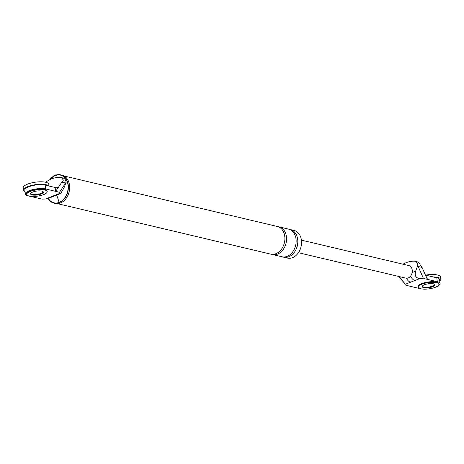 <?xml version="1.0" encoding="UTF-8"?>
<svg xmlns="http://www.w3.org/2000/svg" width="464" height="464" viewBox="0 0 464 464"><rect width="100%" height="100%" fill="white"/><g stroke="black" fill="none" stroke-linecap="round" stroke-linejoin="round"><path stroke-width="0.7" d="M25.056 191.812A12.922 3.938 -7.9 0 1 23.536 190.286A12.922 3.938 -7.9 0 1 28.008 186.54A12.922 3.938 -7.9 0 1 48.732 185.942M23.536 190.286L23.2 187.85A12.922 3.938 -7.9 0 1 27.666 184.098A12.922 3.938 -7.9 0 1 41.11 181.784A12.922 3.938 -7.9 0 1 48.801 184.295L49.039 186.018M47.206 191.603L47.119 190.994A10.341 3.155 172.1 0 0 40.965 188.981A10.341 3.155 172.1 0 0 30.212 190.832A10.341 3.155 172.1 0 0 26.639 193.836L26.726 194.445A10.341 3.155 172.1 0 0 32.88 196.452A10.341 3.155 172.1 0 0 43.633 194.602A10.341 3.155 172.1 0 0 47.206 191.603A10.341 3.155 172.1 0 0 41.052 189.59A10.341 3.155 172.1 0 0 30.299 191.446A10.341 3.155 172.1 0 0 26.726 194.445M30.601 193.592A6.461 1.972 172.1 0 0 41.047 193.401A6.461 1.972 172.1 0 0 43.245 191.841A6.461 1.972 -7.9 0 1 41.047 193.401A6.461 1.972 -7.9 0 1 30.601 193.592M41.134 194.01A6.461 1.972 172.1 0 0 43.367 192.131A6.461 1.972 172.1 0 0 39.521 190.878A6.461 1.972 172.1 0 0 32.799 192.038A6.461 1.972 172.1 0 0 30.566 193.911A6.461 1.972 172.1 0 0 34.411 195.164A6.461 1.972 172.1 0 0 41.134 194.01M433.127 276.933A12.922 3.938 -7.9 0 1 440.8 279.444A12.922 3.938 -7.9 0 1 439.756 281.323M426.027 275.042A12.922 3.938 -7.9 0 1 440.464 277.008L440.8 279.444M438.869 284.31L438.782 283.701A10.341 3.155 172.1 0 0 432.628 281.694A10.341 3.155 172.1 0 0 421.875 283.545A10.341 3.155 172.1 0 0 418.302 286.543L418.383 287.152A10.341 3.155 172.1 0 0 424.537 289.159A10.341 3.155 172.1 0 0 435.29 287.309A10.341 3.155 172.1 0 0 438.869 284.31A10.341 3.155 172.1 0 0 432.715 282.303A10.341 3.155 172.1 0 0 421.956 284.154A10.341 3.155 172.1 0 0 418.383 287.152M422.263 286.305A6.461 1.972 172.1 0 0 432.709 286.108A6.461 1.972 172.1 0 0 434.907 284.548A6.461 1.972 172.1 0 1 432.709 286.108A6.461 1.972 172.1 0 1 422.263 286.305M432.79 286.717A6.461 1.972 172.1 0 0 435.023 284.844A6.461 1.972 172.1 0 0 431.178 283.585A6.461 1.972 172.1 0 0 424.456 284.745A6.461 1.972 172.1 0 0 422.223 286.619A6.461 1.972 172.1 0 0 426.068 287.877A6.461 1.972 172.1 0 0 432.79 286.717M25.358 194.01L24.818 190.112A11.629 3.55 -7.9 0 1 32.115 185.716A11.629 3.55 -7.9 0 1 45.101 185.084L55.1 187.45L55.639 191.354L45.64 188.987A11.629 3.55 -7.9 0 0 32.654 189.614A11.629 3.55 -7.9 0 0 25.358 194.01A11.629 3.55 -7.9 0 0 28.124 195.837L41.975 199.12L45.402 199.021L60.024 193.297L59.491 192.264L65.569 183.013L61.834 182.132L63.214 180.438A5.684 4.257 103.3 0 0 60.413 177.393L63.081 178.025A5.684 4.257 -76.7 0 1 66.091 182.282L65.569 183.013M55.1 187.45L58.145 187.717L55.639 191.354L59.491 192.264M45.652 182.248A34.017 25.479 103.3 0 1 59.682 177.306A5.684 4.257 103.3 0 1 60.413 177.393M45.402 199.021L47.786 198.598L58.307 194.486A6.461 3.799 -111.4 0 1 56.799 194.561M50.135 197.681A6.461 3.799 -111.4 0 1 48.627 197.757M60.024 193.297L60.656 193.563L63.968 187.943L66.091 182.282M58.145 187.717L61.834 182.132M49.805 179.701A14.541 10.887 103.3 0 1 55.378 175.27A14.541 10.887 103.3 0 1 60.627 174.841A14.541 10.887 103.3 0 1 68.365 188.071A14.541 10.887 103.3 0 1 59.183 202.704A14.541 10.887 103.3 0 1 53.928 203.133A14.541 10.887 103.3 0 1 48.059 198.493M50.327 179.452A14.216 10.649 103.3 0 1 55.419 175.578A14.216 10.649 103.3 0 1 67.988 184.8A14.216 10.649 103.3 0 1 59.143 202.397A14.216 10.649 103.3 0 1 48.326 198.389M60.627 174.841L61.88 175.137A14.541 10.887 103.3 0 1 69.617 188.367A14.541 10.887 103.3 0 1 60.43 203A14.541 10.887 103.3 0 1 55.181 203.429L53.928 203.133M289.374 229.367A14.216 10.649 103.3 0 1 290.215 229.518L293.967 230.405A14.216 10.649 103.3 0 1 301.536 243.345A14.216 10.649 103.3 0 1 292.552 257.648A14.216 10.649 103.3 0 1 287.419 258.071L283.666 257.184A14.216 10.649 103.3 0 1 282.843 256.94M64.026 175.978L277.298 226.461A14.216 10.649 103.3 0 1 284.867 239.401A14.216 10.649 103.3 0 1 275.889 253.704A14.216 10.649 103.3 0 1 270.75 254.127L57.478 203.644M278.122 226.699A14.216 10.649 103.3 0 1 278.968 226.855A14.216 10.649 103.3 0 1 286.532 239.795A14.216 10.649 103.3 0 1 277.553 254.098A14.216 10.649 103.3 0 1 272.42 254.521A14.216 10.649 103.3 0 1 271.597 254.278M278.968 226.855L288.55 229.123A14.216 10.649 103.3 0 1 296.119 242.063A14.216 10.649 103.3 0 1 287.135 256.366A14.216 10.649 103.3 0 1 282.002 256.789L272.42 254.521M290.215 229.518A14.216 10.649 103.3 0 1 297.784 242.457A14.216 10.649 103.3 0 1 288.805 256.76A14.216 10.649 103.3 0 1 283.666 257.184M437.198 286.398A11.629 3.55 172.1 0 0 440.063 283.521L439.518 279.624A11.629 3.55 172.1 0 0 436.757 277.791L426.758 275.425L427.298 279.328L423.446 278.417L417.751 265.524L415.634 271.185C414.387 275.715 415.854 278.156 420.019 278.51L414.886 280.523A6.461 3.799 -111.4 0 1 410.605 276.074M418.308 266.51L422.037 267.392L420.21 264.944A5.684 4.257 -76.7 0 0 417.403 261.899L414.741 261.267A5.684 4.257 -76.7 0 0 414.01 261.18A34.017 25.479 103.3 0 0 402.984 264.178M422.037 267.392L427.298 279.328L437.297 281.694A11.629 3.55 172.1 0 1 440.063 283.521M414.886 280.523L405.397 284.235L398.878 276.486M405.397 284.235L398.454 276.387M423.446 278.417L420.019 278.51M420.558 288.707A11.629 3.55 172.1 0 1 419.781 288.55L405.93 285.273M426.758 275.425L425.163 274.595M301.409 240.132L408.848 265.565A6.461 4.837 103.3 0 1 412.154 272.548A6.461 4.837 103.3 0 1 408.204 277.948A6.461 4.837 103.3 0 1 405.867 278.139L298.433 252.712M417.751 265.524A5.684 4.257 -76.7 0 0 414.741 261.267M410.53 282.228A6.461 3.799 -111.4 0 1 406.452 278.232M45.101 185.084L45.64 188.987M56.811 195.274L59.143 202.397M412.154 272.548L415.634 271.185M436.757 277.791L437.297 281.694M399.759 277.397L400.879 276.962M58.307 194.486L60.656 193.563"/></g></svg>
